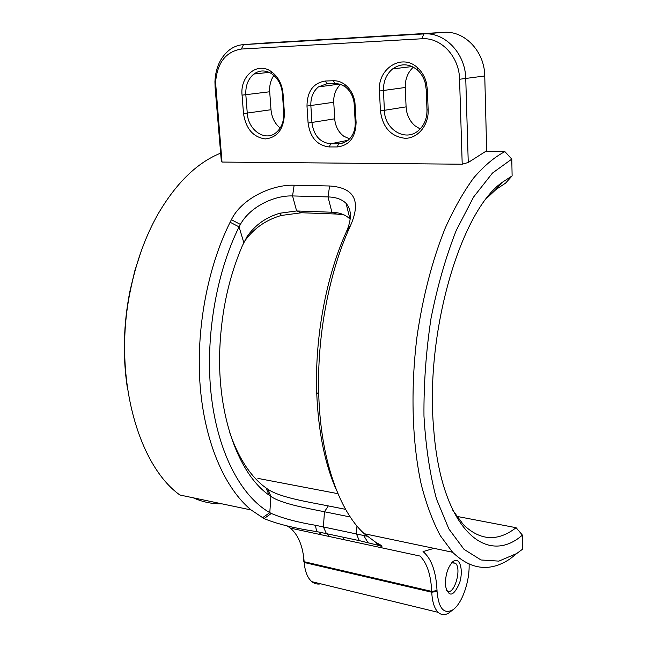 <?xml version="1.0" encoding="UTF-8"?>
<svg xmlns="http://www.w3.org/2000/svg" width="647" height="647" viewBox="0 0 647 647"><rect width="100%" height="100%" fill="white"/><g stroke="black" fill="none" stroke-linecap="round" stroke-linejoin="round"><path stroke-width="0.97" d="M265.351 42.993L443.818 32.35L423.866 33.919C445.055 32.026 465.517 53.669 465.759 78.797L468.25 162.486L462.209 164.209L459.564 79.257C459.305 56.629 440.93 37.13 421.844 38.771L241.355 49.043C225.795 51.623 217.206 62.759 215.572 82.452L214.933 81.7L215.111 87.58L221.274 160.505L222.002 162.065L215.572 82.452M421.844 38.771L423.866 33.919L243.515 44.627C238.452 44.958 233.793 46.697 229.556 49.827C220.441 57.146 215.564 67.765 214.933 81.7M443.818 32.35C464.643 30.498 484.627 51.525 484.757 75.974L486.698 151.576M468.25 162.486L485.396 151.576L504.878 151.616L511.785 159.105L512.117 175.887L505.558 183.15L496.039 189.442L501.999 182.494C460.599 211.609 424.836 332.744 433.708 429.042C441.028 527.952 485.816 567.217 522.412 535.109L522.679 549.101L516.694 553.541L498.877 561.119L481.036 559.978L464.036 549.352L448.864 528.947L436.515 499.063C429.964 474.769 425.783 447.109 423.971 416.086C423.704 383.849 426.049 351.264 431.031 318.308C437.429 286.152 445.84 256.867 456.24 230.429L473.547 197.076L492.448 173.072L511.785 159.105M320.702 583.82C317.451 584.508 314.499 583.788 311.846 581.669C307.519 577.965 304.98 571.568 304.203 562.486L304.147 561.709C302.893 546.173 298.316 534.98 290.414 528.122L287.219 525.946M290.414 528.122L420.065 556.072C427.028 563.1 430.91 574.876 431.711 591.398L304.147 561.709L303.225 559.598L304.203 562.486L431.743 592.223C432.253 601.888 434.396 608.592 438.189 612.353C441.464 615.297 445.168 615.402 449.309 612.66L451.622 610.792M343.646 537.269L343.662 539.161M319.044 534.293L321.567 532.562M327.35 533.775L328.757 535.951M469.099 564.192C469.787 581.621 461.893 604.047 452.754 609.886C443.842 614.529 438.609 608.374 437.057 591.423L437.024 590.598C436.102 571.576 431.436 558.571 423.033 551.592L433.991 548.357M437.024 590.598L431.711 591.398L431.743 592.223L437.057 591.423M316.682 531.591L359.271 540.617L377.646 545.138C384.003 547.313 383.445 546.424 375.972 542.469L364.221 533.71C339.238 511.073 320.661 458.974 318.769 394.985C316.763 337.564 328.7 273.754 349.623 227.526L350.852 224.816C361.196 200.578 354.119 187.63 329.614 185.988L294.15 185.22C271.78 184.395 241.396 198.75 231.391 219.721L230.106 222.253C207.234 267.963 195.645 331.046 200.255 387.124C204.978 443.203 225.027 488.509 251.133 509.965L264.049 518.595C276.884 523.916 294.425 528.251 316.682 531.591L315.388 525.259C297.353 522.234 282.666 518.304 271.336 513.459L269.799 512.634C241.663 496.767 218.403 454.145 211.496 397.412C204.678 340.71 215.548 274.271 239.067 226.879L240.377 224.436C249.928 206.903 274.005 195.297 292.557 195.936L328.005 196.923C335.914 197.133 341.94 199.292 346.096 203.393C351.337 209.361 351.774 217.982 347.423 229.273L346.323 231.877C326.201 276.285 314.774 337.362 316.707 392.414C318.259 431.703 324.94 464.514 336.772 490.847M452.868 561.669C447.578 567.387 445.12 575.531 445.5 586.077C448.8 597.642 453.474 596.647 459.532 583.117C463.681 570.436 459.944 556.549 453.458 561.216L452.229 562.259M141.345 250.729L134.859 270.656L129.845 291.546C123.537 323.977 122.647 355.737 127.184 386.809M193.218 497.802C202.673 502.032 212.281 504.053 222.042 503.859M251.133 509.965L179.882 495.004C137.382 464.659 112.691 374.734 130.387 290.463C136.218 261.825 145.438 236.341 158.046 214.02C176.259 182.923 197.133 162.632 220.651 153.145M456.669 516.346L516.096 527.701L522.412 535.109M257.91 478.392L337.936 493.677M516.096 527.701C497.794 541.846 480.22 540.819 463.381 524.636L452.884 510.402M486.795 198.184L496.039 189.442M512.117 175.887L501.999 182.494M504.878 151.616C494.421 157.124 484.021 165.899 473.661 177.957C463.478 191.868 453.943 208.722 445.055 228.512C432.39 259.989 422.645 297.361 416.959 337.014C410.368 390.198 412.163 443.43 421.367 485.015C426.535 504.773 432.851 521.652 440.308 535.667L452.609 552.263C471.081 570.031 490.313 572.183 510.297 558.725L516.225 553.921M222.002 162.065L462.209 164.209M345.603 509.351L328.312 505.914C308.393 501.967 280.62 497.672 268.036 489.391L262.941 485.638C249.03 474.202 237.934 456.458 229.653 432.398M243.709 242.714L245.714 239.705C254.732 227.736 266.629 219.648 281.396 215.443L301.534 212.75L336.691 214.052L344.253 214.958M349.315 216.422L350.383 216.85M349.954 219.066C345.741 214.796 339.724 212.515 331.911 212.232L296.633 210.962L280.054 213.195C266.103 217.166 255.088 224.994 247.008 236.689L242.423 245.601C228.973 276.884 221.436 311.264 219.81 348.757C217.012 415.552 238.711 474.211 269.176 495.206L270.883 496.403C281.348 503.73 306.824 508.17 324.462 511.761L350.262 516.977M367.051 536.209L315.388 525.259M451.703 562.817L455.464 563.23C462.387 568.923 453.385 597.432 446.762 590.468L446.276 589.927M283.742 112.594L283.79 113.451C283.912 121.854 281.308 128.276 275.986 132.716C265.133 141.887 248.068 130.152 247.275 113.306L245.836 94.874C245.383 85.825 248.068 78.869 253.899 74.025C259.584 70.022 265.553 69.949 271.805 73.807C278.024 78.311 281.566 84.967 282.432 93.775L283.742 112.594L284.389 112.804L283.071 93.92C282.1 84.021 278.121 76.548 271.133 71.493C257.255 61.465 239.908 76.111 242.059 95.149L243.507 113.589C245.884 128.713 253.131 137.156 265.246 138.927C277.337 137.625 283.734 129.238 284.437 113.767L284.389 112.804M273.899 75.424C270.899 79.767 269.475 84.886 269.637 90.782L270.996 109.723C271.74 117.503 274.797 123.609 280.167 128.049M337.208 146.942C349.323 145.526 355.624 137.35 356.109 122.429L354.96 102.792C353.796 94.899 350.391 88.768 344.73 84.417C341.155 81.846 337.354 80.624 333.326 80.738L325.263 81.029C313.261 83.002 307.171 91.348 306.985 106.059L308.093 123.067C310.164 137.552 317.216 145.51 329.25 146.942L337.208 146.942L338.575 143.796L330.609 143.804C319.998 142.558 313.771 135.546 311.951 122.768L310.859 105.768C310.56 97.697 313.083 91.405 318.429 86.9L327.002 83.73L335.057 83.447L340.225 84.191L345.094 86.698C350.067 90.531 353.068 95.918 354.095 102.865L355.211 122.186C355.421 130.015 352.971 136.105 347.868 140.464L343.444 142.938L338.575 143.796L344.253 142.623M428.152 110.022L427.376 89.585L426.349 82.565C424.772 76.645 421.901 71.76 417.727 67.919C402.224 52.771 377.403 68.453 379.457 91.025L380.428 110.944C382.668 127.499 390.925 136.614 405.2 138.296C417.889 138.377 428.815 125.219 428.152 110.022L426.98 109.812C427.085 118.652 424.165 125.631 418.229 130.743C405.329 142.041 384.658 129.481 384.407 110.637L383.461 90.726C383.259 81.538 386.308 74.268 392.616 68.914C400.986 63.074 409.316 63.487 417.614 70.159C421.326 73.58 423.882 77.923 425.281 83.196L426.195 89.44L426.98 109.812M340.71 84.353C335.809 88.785 333.48 94.753 333.739 102.258L334.847 120.253C335.801 127.176 338.81 132.514 343.856 136.274L349.598 138.87M413.352 67.126C407.78 72.359 405.087 79.152 405.257 87.491L406.09 106.86L406.85 112.238C408.241 117.778 410.942 122.283 414.962 125.753L420.146 128.979M484.757 75.974L459.564 79.257M266.103 42.937L243.515 44.627L241.355 49.043M215.111 87.58L215.726 87.766M380.946 545.364L377.282 544.58M329.614 185.988L328.005 196.923L331.911 212.232L336.691 214.052M294.15 185.22L292.557 195.936L296.633 210.962L301.534 212.75M269.176 495.206L266.079 488.064M268.036 489.391L270.883 496.403L269.799 512.634L262.512 517.762M326.379 533.573L323.403 526.901L324.462 511.761L328.312 505.914M230.106 222.253L239.067 226.879L243.782 242.544M271.336 513.459L264.049 518.595M231.391 219.721L240.377 224.436M347.423 229.273L350.852 224.816M349.623 227.526L346.323 231.877M363.638 535.433L367.989 542.59M356.966 526.011L356.4 533.864L359.271 540.617M270.996 109.723L243.507 113.589M269.686 91.769L242.059 95.149M282.432 93.775L283.071 93.92M356.109 122.429L355.211 122.186M355.163 104.96L354.265 104.774M333.326 80.738L335.057 83.447M325.263 81.029L327.002 83.73M306.985 106.059L333.739 102.258M308.093 123.067L334.717 118.813M329.25 146.942L330.609 143.804L348.135 140.245M427.376 89.585L426.195 89.44M406.09 106.86L380.428 110.944M405.257 87.491L379.457 91.025M452.754 609.886L449.309 612.66M129.845 291.546L130.387 290.463M516.694 553.541L510.297 558.725M364.221 533.71L452.609 552.263M245.714 239.705L247.017 236.681M281.396 215.443L279.981 213.211M349.97 219.066L346.096 203.393M316.707 392.414L318.769 394.985M377.646 545.138L375.85 542.404M452.302 562.55L455.464 563.23M283.79 113.451L284.437 113.767M271.805 73.807L271.133 71.493M345.094 86.698L344.73 84.417M354.095 102.865L354.96 102.792M417.614 70.159L417.727 67.919M425.281 83.196L426.349 82.565M318.429 86.9L339.853 84.07M392.616 68.914L412.188 66.544M253.899 74.025L269.225 72.359M311.846 581.669L438.189 612.353"/></g></svg>
